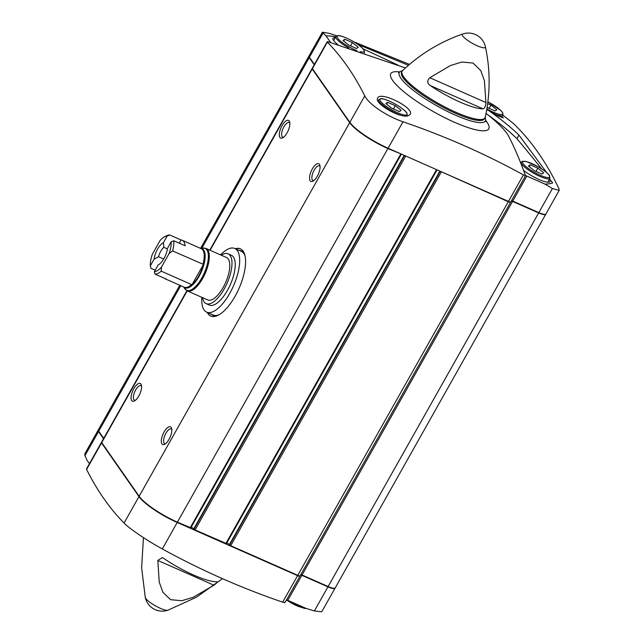 <?xml version="1.0" encoding="UTF-8"?>
<svg xmlns="http://www.w3.org/2000/svg" width="644" height="644" viewBox="0 0 644 644"><rect width="100%" height="100%" fill="white"/><g stroke="black" fill="none" stroke-linecap="round" stroke-linejoin="round"><path stroke-width="0.97" d="M154.383 271.607L158.126 264.966A12.405 4.975 113.8 0 0 158.239 264.909A12.405 4.975 113.8 0 0 167.424 248.463L171.159 241.822A19.143 7.672 113.8 0 1 169.114 253.551L161.467 267.107A19.143 7.672 113.8 0 1 154.383 271.607L154.995 274.103L166.337 279.118A21.075 8.444 -66.2 0 1 165.202 278.828L184.216 287.224A21.075 8.444 113.8 0 0 191.566 284.559L191.936 284.857L203.456 264.426A21.147 8.477 113.8 0 1 198.674 276.043A21.147 8.477 113.8 0 1 191.936 284.857M163.681 258.993L158.521 256.714L154.093 259.186L150.35 265.827A19.143 7.672 113.8 0 1 152.403 254.106L160.042 240.542A19.143 7.672 113.8 0 1 164.639 236.726A19.143 7.672 113.8 0 1 167.134 236.05L169.758 234.98L181.101 239.987A21.075 8.444 -66.2 0 1 182.236 240.276A21.075 8.444 -66.2 0 1 185.126 245.767L173.783 240.759L171.159 241.822M158.521 256.714A9.507 3.808 113.8 0 1 163.818 247.312L163.391 242.683L167.134 236.05M163.818 247.312L167.368 248.874M181.101 239.987L179.298 243.191M155.18 270.19L150.97 268.331L150.35 265.827M173.783 240.759A21.075 8.444 113.8 0 1 172.608 250.935L169.114 253.551M161.467 267.107L161.217 271.156A21.075 8.444 113.8 0 1 154.995 274.103M154.093 259.186A12.405 4.975 113.8 0 1 163.391 242.683M164.639 236.726L166.651 235.712A21.075 8.444 113.8 0 1 169.758 234.98M172.608 250.935L203.456 264.426M161.217 271.156L191.566 284.559M164.228 278.184A21.075 8.444 -66.2 0 0 165.202 278.828M357.79 44.388L408.433 65.31M336.78 35.839L329.559 33.416L322.403 32.208L325.977 35.855A140.931 30.534 -150.6 0 1 335.806 36.732M409.504 64.392L353.854 41.852M549.574 178.943A2317.957 502.231 -150.6 0 1 552.665 182.92A140.931 30.534 -150.6 0 1 544.953 184.095L552.407 188.515L559.193 190.383L558.968 188.716C546.442 162.409 531.332 140.738 513.622 123.704L503.02 115.3M503.463 117.933L498.432 116.081L487.363 109.593C500.34 118.705 510.861 127.206 518.935 135.095L546.7 172.608M487.886 114.857A110.977 24.045 -150.6 0 1 516.923 138.677L518.935 135.095M487.363 109.593L486.47 111.106M486.035 113.408A81.893 17.742 -150.6 0 1 507.915 134.862C514.001 146.365 519.845 159.921 525.432 175.538L523.419 174.878L508.478 201.403L388.091 148.225A34.8 7.543 -150.6 0 1 349.853 122.344L312.421 68.675A3.864 0.837 -150.6 0 1 312.292 68.208L327.192 41.755M405.43 67.966L327.611 41.619L327.361 42.15C341.698 56.753 354.168 74.664 364.762 95.892C368.497 103.942 386.762 116.331 402.999 121.772C445.02 136.166 485.157 153.868 523.419 174.878M327.611 41.619L312.421 68.675M408.087 115.799C400.061 118.609 373.592 103.112 377.706 98.057C380.322 90.732 415.066 108.103 410.083 114.487L408.087 115.799M86.924 468.776L86.594 469.444C97.22 490.639 109.713 508.502 124.067 523.049C129.243 528.539 147.524 540.92 162.304 548.938C200.566 570.004 240.679 587.747 282.66 602.172L284.745 602.687L285.566 601.23A3.864 0.837 -150.6 0 0 285.88 601.102L299.959 576.106A3.864 0.837 -150.6 0 1 297.6 575.656L177.213 522.477A34.8 7.543 -150.6 0 1 138.975 496.596L101.535 442.927A3.864 0.837 -150.6 0 1 101.406 442.46A3.864 0.837 -150.6 0 1 101.591 442.339M524.876 176.52A3.864 0.837 -150.6 0 1 524.924 176.858A3.864 0.837 -150.6 0 1 524.61 176.995L525.432 175.538M524.924 176.858L510.837 201.854A3.864 0.837 -150.6 0 1 508.478 201.403M89.444 463.696L86.932 460.098L84.968 455.646L98.54 431.552A11.6 2.512 -150.6 0 1 98.154 430.152A11.6 2.512 -150.6 0 1 98.274 430.007M103.523 438.701L98.54 431.552M300.651 574.883A3.864 0.837 -150.6 0 1 301.867 575.334L327.949 586.861A11.6 2.512 -150.6 0 0 335.033 588.222A11.6 2.512 -150.6 0 0 335.097 588.036M286.564 599.878A3.864 0.837 -150.6 0 1 287.779 600.329L301.867 575.334M321.734 611.792L314.377 610.947L305.9 608.33L287.779 600.329M98.154 430.152L84.799 453.851L84.968 455.646M314.401 64.448L309.418 57.3A11.6 2.512 -150.6 0 1 309.031 55.899L322.386 32.2M559.201 190.383L545.911 213.969A11.6 2.512 -150.6 0 1 538.827 212.609L512.745 201.081A3.864 0.837 -150.6 0 0 511.529 200.63M545.79 214.114A11.6 2.512 -150.6 0 1 545.726 214.299A11.6 2.512 -150.6 0 1 538.642 212.939L512.56 201.411A3.864 0.837 -150.6 0 0 511.344 200.96M545.726 214.299L335.218 587.891A11.6 2.512 -150.6 0 1 328.134 586.531L302.052 575.003L512.56 201.411M300.837 574.553A3.864 0.837 -150.6 0 1 302.052 575.003M510.66 201.966A3.864 0.837 -150.6 0 1 510.652 202.184A3.864 0.837 -150.6 0 1 508.293 201.725L439.989 171.151M510.652 202.184L300.144 575.776A3.864 0.837 -150.6 0 1 297.786 575.325L230.705 545.693L229.385 544.615L439.86 171.095M226.809 542.997A1.932 0.419 -150.6 0 1 229.385 544.615M436.745 169.718L404.343 155.405M226.398 543.544L195.06 529.948L193.739 528.869L404.215 155.349M191.155 527.251A1.932 0.419 -150.6 0 1 193.739 528.869M401.099 153.972L387.905 148.555A34.8 7.543 -150.6 0 1 349.668 122.674L312.227 69.005A3.864 0.837 -150.6 0 1 312.107 68.538A3.864 0.837 -150.6 0 1 312.284 68.417M190.753 527.798L177.398 522.147A34.8 7.543 -150.6 0 1 139.16 496.266L101.72 442.597A3.864 0.837 -150.6 0 1 101.591 442.13L186.905 290.718M317.331 176.19A9.668 3.872 113.8 0 1 312.847 181.214A9.668 3.872 113.8 0 1 311.261 171.014A9.668 3.872 113.8 0 1 319.867 165.307A9.668 3.872 113.8 0 1 317.331 176.19M169.082 439.28A9.668 3.872 113.8 0 1 164.598 444.312A9.668 3.872 113.8 0 1 163.021 434.104A9.668 3.872 113.8 0 1 171.626 428.405A9.668 3.872 113.8 0 1 169.082 439.28M138.846 395.939A9.668 3.872 113.8 0 1 134.371 400.971A9.668 3.872 113.8 0 1 132.785 390.763A9.668 3.872 113.8 0 1 141.39 385.064A9.668 3.872 113.8 0 1 138.846 395.939M287.095 132.849A9.668 3.872 113.8 0 1 282.611 137.872A9.668 3.872 113.8 0 1 281.034 127.673A9.668 3.872 113.8 0 1 289.639 121.966A9.668 3.872 113.8 0 1 287.095 132.849M235.318 248.713A36.732 14.723 113.8 0 1 240.413 248.85A36.732 14.723 113.8 0 1 235.141 296.176A36.732 14.723 113.8 0 1 210.725 316.059A36.732 14.723 113.8 0 1 207.199 312.38M314.216 64.778L309.233 57.63A11.6 2.512 -150.6 0 1 308.846 56.229A11.6 2.512 -150.6 0 1 308.967 56.084M103.708 438.371L98.725 431.222A11.6 2.512 -150.6 0 1 98.339 429.822L179.789 285.268M325.977 35.855L330.613 42.496M525.407 175.587A3.864 0.837 -150.6 0 1 526.824 176.094L544.953 184.095M485.93 102.525L484.417 80.685L480.714 70.494L473.002 63.032L461.74 62.057L450.422 65.551L429.798 77.731L485.93 102.525C485.552 106.502 484.57 108.603 482.976 108.828A44.082 9.547 -150.6 0 1 460.058 102.114A44.082 9.547 -150.6 0 1 430.264 85.539C427.109 83.245 426.956 80.645 429.798 77.731M485.399 46.762C490.406 70.027 490.35 93.517 485.246 117.224A47.559 10.304 -150.6 0 1 455.96 112.289A47.559 10.304 -150.6 0 1 402.556 70.631C420.194 53.983 440.255 41.771 462.754 33.995L462.754 33.995A13.242 2.866 -150.6 0 0 462.714 35.951A13.242 2.866 -150.6 0 0 477.26 45.796A13.242 2.866 -150.6 0 0 485.399 46.762L485.399 46.762A17.396 17.396 0 0 0 462.754 33.995M216.505 581.741C218.01 581.669 217.157 582.828 213.945 585.211L193.232 597.262L181.882 600.707L170.596 599.709L162.9 592.271L159.237 582.128L157.812 560.425L162.336 557.632L163.785 558.453A44.082 9.547 29.4 0 0 193.586 575.028A44.082 9.547 29.4 0 0 216.505 581.741L217.044 581.798M363.136 48.888A2358.674 511.046 -150.6 0 1 397.694 64.931M516.923 138.677A2317.957 502.231 -150.6 0 1 541.572 168.809M549.348 179.338A18.113 3.928 -150.6 0 1 550 181.608A18.113 3.928 -150.6 0 1 538.939 179.475A18.113 3.928 -150.6 0 1 523.5 170.338M337.883 44.661A18.113 3.928 -150.6 0 1 332.996 38.286A18.113 3.928 -150.6 0 1 335.274 37.666M385.869 103.579L387.632 102.316L395.263 105.688L401.14 110.325L399.377 111.581L391.745 108.216L385.869 103.579M343.002 40.508L344.757 39.252L352.397 42.625L358.265 47.254L356.51 48.517L348.871 45.144L343.002 40.508M528.442 166.047L530.205 164.784L537.837 168.156L543.705 172.793L541.95 174.057L534.311 170.684L528.442 166.047M487.637 103.652L490.945 105.117L496.822 109.746L495.059 111.01L487.097 107.379M352.397 42.625L350.553 45.885M344.757 39.252L343.727 41.087M395.263 105.688L393.428 108.957M387.632 102.316L386.601 104.151M490.945 105.117L489.11 108.377M537.837 168.156L535.993 171.425M530.205 164.784L529.167 166.619M219.145 314.707A34.8 13.943 113.8 0 1 213.132 315.005L206.652 312.139A34.8 13.943 113.8 0 1 201.83 297.327M220.57 254.887A34.8 13.943 113.8 0 1 234.77 248.471L241.25 251.337A34.8 13.943 113.8 0 1 245.082 255.974M223.186 287.401A23.2 9.298 113.8 0 1 207.771 299.951L187.307 290.919A23.2 9.298 113.8 0 0 202.731 278.361A23.2 9.298 113.8 0 0 206.056 248.471L226.519 257.511A23.2 9.298 113.8 0 1 223.186 287.401M234.77 248.471A34.8 13.943 113.8 0 1 229.779 293.31A34.8 13.943 113.8 0 1 206.652 312.139M202.554 297.649A27.225 10.908 -66.2 0 0 206.144 303.63A27.225 10.908 -66.2 0 0 227.123 283.143A27.225 10.908 -66.2 0 0 228.145 253.833A27.225 10.908 -66.2 0 0 221.294 255.201M206.144 303.63L209.389 305.063A27.225 10.908 -66.2 0 0 230.359 284.567A27.225 10.908 -66.2 0 0 231.381 255.266L228.145 253.833M283.561 137.261A7.994 3.204 113.8 0 1 282.748 137.164A7.994 3.204 113.8 0 1 283.046 128.559A7.994 3.204 113.8 0 1 289.212 122.545A7.994 3.204 113.8 0 1 289.824 123.076M135.312 400.359A7.994 3.204 113.8 0 1 134.507 400.262A7.994 3.204 113.8 0 1 134.805 391.657A7.994 3.204 113.8 0 1 140.964 385.635A7.994 3.204 113.8 0 1 141.575 386.175M165.548 443.7A7.994 3.204 113.8 0 1 164.735 443.603A7.994 3.204 113.8 0 1 165.033 434.998A7.994 3.204 113.8 0 1 171.191 428.976A7.994 3.204 113.8 0 1 171.811 429.516M313.797 180.602A7.994 3.204 113.8 0 1 312.984 180.505A7.994 3.204 113.8 0 1 313.282 171.9A7.994 3.204 113.8 0 1 319.44 165.886A7.994 3.204 113.8 0 1 320.06 166.418M182.236 240.276L201.242 248.673A21.075 8.444 113.8 0 1 202.957 264.338M200.839 248.495A21.332 8.549 113.8 0 1 199.101 276.276A21.332 8.549 113.8 0 1 183.806 287.047M485.632 120.372A56.245 12.188 -150.6 0 1 454.439 122.263A56.245 12.188 -150.6 0 1 399.747 88.196A56.245 12.188 -150.6 0 1 399.666 71.935M297.351 606.02A15.464 3.349 -150.6 0 1 286.524 599.95M314.377 610.947L327.949 586.861M328.134 586.531L538.642 212.939M297.786 575.325L508.293 201.725M230.705 545.693L441.212 172.101M229.642 544.977L440.15 171.385M225.843 543.552L436.35 169.952M195.06 529.948L405.567 156.355M193.997 529.231L404.504 155.639M190.197 527.806L400.705 154.214M177.398 522.147L387.905 148.555M139.16 496.266L349.668 122.674M101.72 442.597L187.211 290.871M210.097 250.258L312.227 69.005M98.725 431.222L180.731 285.686M201.83 248.238L309.233 57.63M86.594 469.444L101.535 442.927M124.067 523.049L138.975 496.596M162.304 548.938L177.213 522.477M282.66 602.172L297.6 575.656M322.99 33.214L309.418 57.3M364.762 95.892L349.853 122.344M402.999 121.772L388.091 148.225M526.824 176.094L512.745 201.081M552.407 188.515L538.827 212.609M484.61 118.383A47.519 10.296 -150.6 0 1 455.397 113.263A47.519 10.296 -150.6 0 1 401.896 71.782M485.302 116.95L485.673 120.13A49.387 10.698 -150.6 0 1 455.244 115.107A49.387 10.698 -150.6 0 1 399.852 71.774L402.758 70.446M160.308 608.298A13.242 2.866 -150.6 0 1 145.761 598.445A13.242 2.866 -150.6 0 1 145.27 597.439L145.27 597.439A17.396 17.396 0 0 0 167.923 610.206L167.923 610.206A13.242 2.866 -150.6 0 1 160.308 608.298M304.862 607.872A16.43 3.558 -150.6 0 1 298.067 605.553A16.43 3.558 -150.6 0 1 289.905 601.271M397.533 112.732A15.464 3.349 -150.6 0 1 380.266 99.104A15.464 3.349 -150.6 0 1 402.717 109.021A15.464 3.349 -150.6 0 1 397.533 112.732M400.383 115.147A16.43 3.558 -150.6 0 1 397.324 113.916A16.43 3.558 -150.6 0 1 378.72 99.707L380.749 98.677C381.465 98.452 385.514 98.806 395.134 103.998C404.657 109.609 406.783 112.7 406.919 113.127L407.354 115.84A16.43 3.558 -150.6 0 1 407.29 115.944M356.873 50.578A15.464 3.349 -150.6 0 1 354.667 49.66A15.464 3.349 -150.6 0 1 337.086 36.475A15.464 3.349 -150.6 0 1 356.253 43.381A15.464 3.349 -150.6 0 1 360.181 51.649M348.766 48.002A16.43 3.558 -150.6 0 1 335.854 36.636L337.883 35.613C338.591 35.388 342.648 35.742 352.26 40.926C361.791 46.545 363.916 49.628 364.053 50.063L364.488 52.776A16.43 3.558 -150.6 0 1 364.295 53.001M540.107 175.2A15.464 3.349 -150.6 0 1 522.831 161.572A15.464 3.349 -150.6 0 1 545.283 171.489A15.464 3.349 -150.6 0 1 540.107 175.2M539.897 176.384A16.43 3.558 -150.6 0 1 521.294 162.175L522.34 161.33L526.559 161.604L537.7 166.466C547.231 172.077 549.356 175.168 549.493 175.595L549.928 178.308A16.43 3.558 -150.6 0 1 539.897 176.384M494.825 114.101A16.43 3.558 -150.6 0 0 503.036 115.268L502.602 112.555L500.75 110.422L487.87 101.857A15.464 3.349 -150.6 0 1 502.489 112.66A15.464 3.349 -150.6 0 1 493.215 112.153A15.464 3.349 -150.6 0 1 486.848 108.9M210.894 316.124A36.732 14.723 113.8 0 1 207.521 312.525M235.64 248.858A36.732 14.723 113.8 0 1 240.574 248.922M217.406 315.608A35.187 14.104 113.8 0 1 211.224 314.159M239.343 250.492A35.187 14.104 113.8 0 1 244.575 254.09M200.687 248.423L202.715 248.093A22.943 9.193 113.8 0 1 201.854 277.91A22.943 9.193 113.8 0 1 184.78 288.705L187.307 290.919M157.812 560.425L213.945 585.211M430.264 85.539L482.976 108.828M226.43 543.665L436.938 170.064M190.785 527.919L401.293 154.327M209.783 250.122L312.107 68.538M200.582 248.383L308.846 56.229M86.505 468.904L101.406 442.46M321.742 611.8L335.033 588.222M399.852 71.774L398.499 72.579M485.689 121.7L485.673 120.13M143.451 537.627L141.632 567.75L145.27 597.439M222.486 578.682L196.589 597.141L167.923 610.206M286.516 599.966L297.423 606.076L304.596 608.427L306.375 608.483M378.72 99.707L377.988 101.011M335.854 36.636L333.656 40.54M521.294 162.175L520.738 163.165M549.928 178.308L547.73 182.212M503.036 115.268L501.708 117.619M183.661 286.983L184.78 288.705M202.715 248.093L206.056 248.471"/></g></svg>
